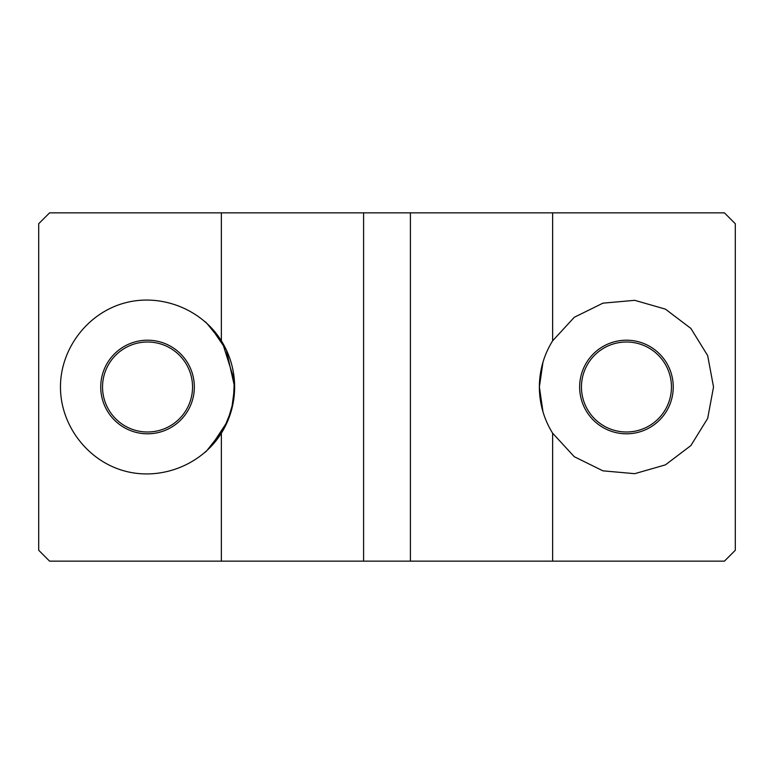 <?xml version="1.0" encoding="UTF-8"?>
<svg xmlns="http://www.w3.org/2000/svg" width="774" height="774" viewBox="0 0 774 774"><rect width="100%" height="100%" fill="white"/><g stroke="black" fill="none" stroke-linecap="round" stroke-linejoin="round"><path stroke-width="1.16" d="M363.596 561.15L49.584 561.15L38.7 550.266L38.7 223.734L49.584 212.85L363.596 212.85L363.596 561.15L724.416 561.15L735.3 550.266L735.3 223.734L724.416 212.85L552.636 212.85L552.636 340.812L574.26 317.301L602.907 303.166L634.719 300.322L665.427 309.136L690.882 328.428L707.668 355.595L713.531 387L707.668 418.405L690.882 445.572L665.427 464.864L634.719 473.678L602.907 470.834L574.26 456.699L552.636 433.188L552.636 561.15M542.961 362.29L539.381 387L542.961 411.71L539.381 387L542.961 362.29M205.139 321.694L206.087 322.535M206.561 322.981L222.419 342.563L234.348 380.334L233.361 401.609L227.566 421.308L210.489 447.169M205.139 452.306L206.087 451.465M206.561 451.019L223.744 429.115L231.59 409.736L234.619 387.029M234.619 386.971L226.337 349.954L210.489 326.831M581.458 387A44.998 44.998 0 0 1 648.951 348.029A44.998 44.998 0 0 1 648.951 425.971A44.998 44.998 0 0 1 581.458 387M102.545 387A44.998 44.998 0 0 1 170.038 348.029A44.998 44.998 0 0 1 170.038 425.971A44.998 44.998 0 0 1 102.545 387M579.649 387A46.808 46.808 0 0 0 649.86 427.529A46.808 46.808 0 0 0 649.86 346.471A46.808 46.808 0 0 0 579.649 387M552.636 433.188A87.075 87.075 0 0 1 552.636 340.812M100.736 387A46.808 46.808 0 0 0 170.948 427.529A46.808 46.808 0 0 0 170.948 346.471A46.808 46.808 0 0 0 100.736 387M60.469 387C60.391 349.093 87.065 313.693 123.521 303.302C159.928 292.775 201.317 308.642 221.364 340.812A87.075 87.075 0 0 1 221.364 433.188C201.317 465.358 159.928 481.225 123.521 470.698C87.065 460.307 60.391 424.907 60.469 387M552.636 212.85L410.404 212.85L410.404 561.15M221.364 561.15L221.364 433.188M221.364 340.812L221.364 212.85M410.404 212.85L363.596 212.85"/></g></svg>
